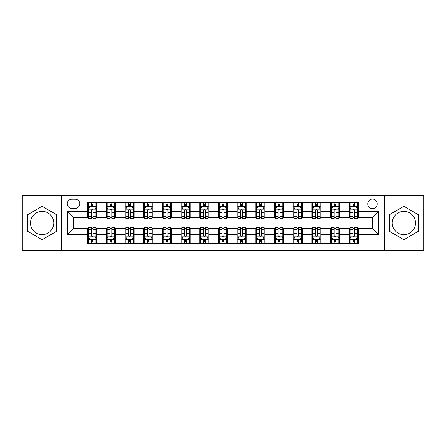 <?xml version="1.0" encoding="UTF-8"?>
<svg xmlns="http://www.w3.org/2000/svg" width="446" height="446" viewBox="0 0 446 446"><rect width="100%" height="100%" fill="white"/><g stroke="black" fill="none" stroke-linecap="round" stroke-linejoin="round"><path stroke-width="0.67" d="M403.892 211.337A11.663 11.663 0 0 0 392.229 223A11.663 11.663 0 0 0 403.892 234.663A11.663 11.663 0 0 0 415.555 223A11.663 11.663 0 0 0 403.892 211.337M372.499 199.078A4.783 4.783 0 0 0 367.716 203.867A4.783 4.783 0 0 0 372.499 208.65A4.783 4.783 0 0 0 377.283 203.867A4.783 4.783 0 0 0 372.499 199.078M42.108 234.663A11.663 11.663 0 0 1 30.445 223A11.663 11.663 0 0 1 42.108 211.337A11.663 11.663 0 0 1 53.771 223A11.663 11.663 0 0 1 42.108 234.663M384.458 250.658L423.7 250.658L423.7 195.342L384.458 195.342L384.458 250.658L61.542 250.658L61.542 195.342L22.3 195.342L22.3 250.658L61.542 250.658M71.856 208.499L75.145 208.499A4.633 4.633 0 0 0 79.784 203.867A4.633 4.633 0 0 0 75.145 199.228L71.856 199.228A4.633 4.633 0 0 0 67.223 203.867A4.633 4.633 0 0 0 71.856 208.499M384.458 195.342L61.542 195.342M87.706 234.512L67.524 234.512L67.524 211.488L87.706 211.488L87.706 217.47L73.501 217.47L73.501 228.53L87.706 228.53L87.706 243.555L358.294 243.555L358.294 228.53L372.499 228.53L372.499 217.47L358.294 217.47L358.294 211.488L378.476 211.488L378.476 234.512L358.294 234.512M358.294 211.488L358.294 202.445L87.706 202.445L87.706 211.488M349.324 202.445L349.324 217.47L350.071 217.47M352.914 217.47L354.709 217.47M357.547 217.47L358.294 217.47M349.324 217.47L338.86 217.47M330.637 202.445L330.637 217.47L331.384 217.47M334.227 217.47L336.022 217.47M330.637 217.47L320.172 217.47M311.949 202.445L311.949 217.47L312.696 217.47M315.539 217.47L317.335 217.47M311.949 217.47L301.485 217.47M293.262 202.445L293.262 217.47L294.009 217.47M296.852 217.47L298.647 217.47M293.262 217.47L282.797 217.47M274.574 202.445L274.574 217.47L275.321 217.47M278.165 217.47L279.96 217.47M274.574 217.47L264.11 217.47M255.887 202.445L255.887 217.47L256.64 217.47M259.477 217.47L261.272 217.47M255.887 217.47L245.423 217.47M237.2 202.445L237.2 217.47L237.952 217.47M240.79 217.47L242.585 217.47M237.2 217.47L226.735 217.47M218.518 202.445L218.518 217.47L219.265 217.47M222.102 217.47L223.898 217.47M218.518 217.47L208.048 217.47M199.83 202.445L199.83 217.47L200.577 217.47M203.415 217.47L205.21 217.47M199.83 217.47L189.36 217.47M181.143 202.445L181.143 217.47L181.89 217.47M184.728 217.47L186.523 217.47M181.143 217.47L170.679 217.47M162.455 202.445L162.455 217.47L163.203 217.47M166.04 217.47L167.835 217.47M162.455 217.47L151.991 217.47M143.768 202.445L143.768 217.47L144.515 217.47M147.353 217.47L149.148 217.47M143.768 217.47L133.304 217.47M125.081 202.445L125.081 217.47L125.828 217.47M128.665 217.47L130.461 217.47M125.081 217.47L114.616 217.47M106.393 202.445L106.393 217.47L107.14 217.47M109.978 217.47L111.773 217.47M106.393 217.47L95.929 217.47M87.706 217.47L88.453 217.47M91.291 217.47L93.086 217.47M87.706 228.53L88.453 228.53M91.291 228.53L93.086 228.53M95.929 228.53L96.676 228.53L96.676 243.555M107.14 228.53L96.676 228.53M109.978 228.53L111.773 228.53M114.616 228.53L115.363 228.53L115.363 243.555M125.828 228.53L115.363 228.53M128.665 228.53L130.461 228.53M133.304 228.53L134.051 228.53L134.051 243.555M144.515 228.53L134.051 228.53M147.353 228.53L149.148 228.53M151.991 228.53L152.738 228.53L152.738 243.555M163.203 228.53L152.738 228.53M166.04 228.53L167.835 228.53M170.679 228.53L171.426 228.53L171.426 243.555M181.89 228.53L171.426 228.53M184.728 228.53L186.523 228.53M189.36 228.53L190.113 228.53L190.113 243.555M200.577 228.53L190.113 228.53M203.415 228.53L205.21 228.53M208.048 228.53L208.8 228.53L208.8 243.555M219.265 228.53L208.8 228.53M222.102 228.53L223.898 228.53M226.735 228.53L227.482 228.53L227.482 243.555M237.952 228.53L227.482 228.53M240.79 228.53L242.585 228.53M245.423 228.53L246.17 228.53L246.17 243.555M256.64 228.53L246.17 228.53M259.477 228.53L261.272 228.53M264.11 228.53L264.857 228.53L264.857 243.555M275.321 228.53L264.857 228.53M278.165 228.53L279.96 228.53M282.797 228.53L283.545 228.53L283.545 243.555M294.009 228.53L283.545 228.53M296.852 228.53L298.647 228.53M301.485 228.53L302.232 228.53L302.232 243.555M312.696 228.53L302.232 228.53M315.539 228.53L317.335 228.53M320.172 228.53L320.919 228.53L320.919 243.555M331.384 228.53L320.919 228.53M334.227 228.53L336.022 228.53M338.86 228.53L339.607 228.53L339.607 243.555M350.071 228.53L339.607 228.53M352.914 228.53L354.709 228.53M357.547 228.53L358.294 228.53M96.676 202.445L96.676 217.47M87.706 206.18L88.453 206.18M91.291 206.18L93.086 206.18M95.929 206.18L96.676 206.18M87.706 239.82L88.453 239.82M91.291 239.82L93.086 239.82M95.929 239.82L96.676 239.82M106.393 228.53L106.393 243.555M115.363 202.445L115.363 217.47M106.393 206.18L107.14 206.18M109.978 206.18L111.773 206.18M114.616 206.18L115.363 206.18M106.393 239.82L107.14 239.82M109.978 239.82L111.773 239.82M114.616 239.82L115.363 239.82M125.081 228.53L125.081 243.555M125.081 239.82L125.828 239.82M128.665 239.82L130.461 239.82M133.304 239.82L134.051 239.82M134.051 202.445L134.051 217.47M125.081 206.18L125.828 206.18M128.665 206.18L130.461 206.18M133.304 206.18L134.051 206.18M143.768 228.53L143.768 243.555M143.768 239.82L144.515 239.82M147.353 239.82L149.148 239.82M151.991 239.82L152.738 239.82M152.738 202.445L152.738 217.47M143.768 206.18L144.515 206.18M147.353 206.18L149.148 206.18M151.991 206.18L152.738 206.18M162.455 228.53L162.455 243.555M162.455 239.82L163.203 239.82M166.04 239.82L167.835 239.82M170.679 239.82L171.426 239.82M171.426 202.445L171.426 217.47M162.455 206.18L163.203 206.18M166.04 206.18L167.835 206.18M170.679 206.18L171.426 206.18M181.143 228.53L181.143 243.555M181.143 239.82L181.89 239.82M184.728 239.82L186.523 239.82M189.36 239.82L190.113 239.82M190.113 202.445L190.113 217.47M181.143 206.18L181.89 206.18M184.728 206.18L186.523 206.18M189.36 206.18L190.113 206.18M199.83 228.53L199.83 243.555M199.83 239.82L200.577 239.82M203.415 239.82L205.21 239.82M208.048 239.82L208.8 239.82M208.8 202.445L208.8 217.47M199.83 206.18L200.577 206.18M203.415 206.18L205.21 206.18M208.048 206.18L208.8 206.18M218.518 228.53L218.518 243.555M218.518 239.82L219.265 239.82M222.102 239.82L223.898 239.82M226.735 239.82L227.482 239.82M227.482 202.445L227.482 217.47M218.518 206.18L219.265 206.18M222.102 206.18L223.898 206.18M226.735 206.18L227.482 206.18M237.2 228.53L237.2 243.555M237.2 239.82L237.952 239.82M240.79 239.82L242.585 239.82M245.423 239.82L246.17 239.82M246.17 202.445L246.17 217.47M237.2 206.18L237.952 206.18M240.79 206.18L242.585 206.18M245.423 206.18L246.17 206.18M255.887 228.53L255.887 243.555M255.887 239.82L256.64 239.82M259.477 239.82L261.272 239.82M264.11 239.82L264.857 239.82M264.857 202.445L264.857 217.47M255.887 206.18L256.64 206.18M259.477 206.18L261.272 206.18M264.11 206.18L264.857 206.18M274.574 228.53L274.574 243.555M274.574 239.82L275.321 239.82M278.165 239.82L279.96 239.82M282.797 239.82L283.545 239.82M283.545 202.445L283.545 217.47M274.574 206.18L275.321 206.18M278.165 206.18L279.96 206.18M282.797 206.18L283.545 206.18M293.262 228.53L293.262 243.555M293.262 239.82L294.009 239.82M296.852 239.82L298.647 239.82M301.485 239.82L302.232 239.82M302.232 202.445L302.232 217.47M293.262 206.18L294.009 206.18M296.852 206.18L298.647 206.18M301.485 206.18L302.232 206.18M311.949 228.53L311.949 243.555M311.949 239.82L312.696 239.82M315.539 239.82L317.335 239.82M320.172 239.82L320.919 239.82M320.919 202.445L320.919 217.47M311.949 206.18L312.696 206.18M315.539 206.18L317.335 206.18M320.172 206.18L320.919 206.18M330.637 228.53L330.637 243.555M330.637 239.82L331.384 239.82M334.227 239.82L336.022 239.82M338.86 239.82L339.607 239.82M339.607 202.445L339.607 217.47M330.637 206.18L331.384 206.18M334.227 206.18L336.022 206.18M338.86 206.18L339.607 206.18M349.324 228.53L349.324 243.555M349.324 239.82L350.071 239.82M352.914 239.82L354.709 239.82M357.547 239.82L358.294 239.82M349.324 206.18L350.071 206.18M352.914 206.18L354.709 206.18M357.547 206.18L358.294 206.18M73.501 217.47L67.524 211.488M73.501 228.53L67.524 234.512M378.476 211.488L372.499 217.47M378.476 234.512L372.499 228.53M42.108 239.658L56.536 231.329L56.536 214.671L42.108 206.342L27.68 214.671L27.68 231.329L42.108 239.658M418.32 214.671L403.892 206.342L389.464 214.671L389.464 231.329L403.892 239.658L418.32 231.329L418.32 214.671M93.086 204.385L91.291 204.385M95.929 216.494L93.086 216.494L93.086 218.367L95.929 218.367L95.929 209.246L94.435 206.258L89.947 206.258L88.453 209.246L88.453 218.367L91.291 218.367L91.291 216.494L88.453 216.494M88.453 209.246L88.453 202.445M95.929 209.246L95.929 202.445M91.291 206.258L91.291 202.445M93.086 202.445L93.086 206.258M93.086 216.494L93.086 210.367C92.489 209.213 91.893 209.213 91.291 210.367L91.291 216.494M91.291 241.615L93.086 241.615M88.453 229.506L91.291 229.506L91.291 227.633L88.453 227.633L88.453 236.754L89.947 239.742L94.435 239.742L95.929 236.754L95.929 227.633L93.086 227.633L93.086 229.506L95.929 229.506M95.929 236.754L95.929 243.555M88.453 236.754L88.453 243.555M93.086 239.742L93.086 243.555M91.291 243.555L91.291 239.742M91.291 229.506L91.291 235.633C91.893 236.787 92.489 236.787 93.086 235.633L93.086 229.506M111.773 204.385L109.978 204.385M114.616 216.494L111.773 216.494L111.773 218.367L114.616 218.367L114.616 209.246L113.122 206.258L108.634 206.258L107.14 209.246L107.14 218.367L109.978 218.367L109.978 216.494L107.14 216.494M107.14 209.246L107.14 202.445M114.616 209.246L114.616 202.445M109.978 206.258L109.978 202.445M111.773 202.445L111.773 206.258M111.773 216.494L111.773 210.367C111.177 209.213 110.58 209.213 109.978 210.367L109.978 216.494M130.461 204.385L128.665 204.385M133.304 216.494L130.461 216.494L130.461 218.367L133.304 218.367L133.304 209.246L131.804 206.258L127.322 206.258L125.828 209.246L125.828 218.367L128.665 218.367L128.665 216.494L125.828 216.494M125.828 209.246L125.828 202.445M133.304 209.246L133.304 202.445M128.665 206.258L128.665 202.445M130.461 202.445L130.461 206.258M130.461 216.494L130.461 210.367C129.864 209.213 129.268 209.213 128.665 210.367L128.665 216.494M149.148 204.385L147.353 204.385M151.991 216.494L149.148 216.494L149.148 218.367L151.991 218.367L151.991 209.246L150.492 206.258L146.009 206.258L144.515 209.246L144.515 218.367L147.353 218.367L147.353 216.494L144.515 216.494M144.515 209.246L144.515 202.445M151.991 209.246L151.991 202.445M147.353 206.258L147.353 202.445M149.148 202.445L149.148 206.258M149.148 216.494L149.148 210.367C148.551 209.213 147.955 209.213 147.353 210.367L147.353 216.494M109.978 241.615L111.773 241.615M107.14 229.506L109.978 229.506L109.978 227.633L107.14 227.633L107.14 236.754L108.634 239.742L113.122 239.742L114.616 236.754L114.616 227.633L111.773 227.633L111.773 229.506L114.616 229.506M114.616 236.754L114.616 243.555M107.14 236.754L107.14 243.555M111.773 239.742L111.773 243.555M109.978 243.555L109.978 239.742M109.978 229.506L109.978 235.633C110.575 236.787 111.177 236.787 111.773 235.633L111.773 229.506M128.665 241.615L130.461 241.615M125.828 229.506L128.665 229.506L128.665 227.633L125.828 227.633L125.828 236.754L127.322 239.742L131.804 239.742L133.304 236.754L133.304 227.633L130.461 227.633L130.461 229.506L133.304 229.506M133.304 236.754L133.304 243.555M125.828 236.754L125.828 243.555M130.461 239.742L130.461 243.555M128.665 243.555L128.665 239.742M128.665 229.506L128.665 235.633C129.262 236.787 129.864 236.787 130.461 235.633L130.461 229.506M147.353 241.615L149.148 241.615M144.515 229.506L147.353 229.506L147.353 227.633L144.515 227.633L144.515 236.754L146.009 239.742L150.492 239.742L151.991 236.754L151.991 227.633L149.148 227.633L149.148 229.506L151.991 229.506M151.991 236.754L151.991 243.555M144.515 236.754L144.515 243.555M149.148 239.742L149.148 243.555M147.353 243.555L147.353 239.742M147.353 229.506L147.353 235.633C147.949 236.787 148.551 236.787 149.148 235.633L149.148 229.506M167.835 204.385L166.04 204.385M170.679 216.494L167.835 216.494L167.835 218.367L170.679 218.367L170.679 209.246L169.179 206.258L164.697 206.258L163.203 209.246L163.203 218.367L166.04 218.367L166.04 216.494L163.203 216.494M163.203 209.246L163.203 202.445M170.679 209.246L170.679 202.445M166.04 206.258L166.04 202.445M167.835 202.445L167.835 206.258M167.835 216.494L167.835 210.367C167.239 209.213 166.642 209.213 166.04 210.367L166.04 216.494M166.04 241.615L167.835 241.615M163.203 229.506L166.04 229.506L166.04 227.633L163.203 227.633L163.203 236.754L164.697 239.742L169.179 239.742L170.679 236.754L170.679 227.633L167.835 227.633L167.835 229.506L170.679 229.506M170.679 236.754L170.679 243.555M163.203 236.754L163.203 243.555M167.835 239.742L167.835 243.555M166.04 243.555L166.04 239.742M166.04 229.506L166.04 235.633C166.637 236.787 167.239 236.787 167.835 235.633L167.835 229.506M186.523 204.385L184.728 204.385M189.36 216.494L186.523 216.494L186.523 218.367L189.36 218.367L189.36 209.246L187.866 206.258L183.384 206.258L181.89 209.246L181.89 218.367L184.728 218.367L184.728 216.494L181.89 216.494M181.89 209.246L181.89 202.445M189.36 209.246L189.36 202.445M184.728 206.258L184.728 202.445M186.523 202.445L186.523 206.258M186.523 216.494L186.523 210.367C185.926 209.213 185.33 209.213 184.728 210.367L184.728 216.494M205.21 204.385L203.415 204.385M208.048 216.494L205.21 216.494L205.21 218.367L208.048 218.367L208.048 209.246L206.554 206.258L202.071 206.258L200.577 209.246L200.577 218.367L203.415 218.367L203.415 216.494L200.577 216.494M200.577 209.246L200.577 202.445M208.048 209.246L208.048 202.445M203.415 206.258L203.415 202.445M205.21 202.445L205.21 206.258M205.21 216.494L205.21 210.367C204.614 209.213 204.017 209.213 203.415 210.367L203.415 216.494M223.898 204.385L222.102 204.385M226.735 216.494L223.898 216.494L223.898 218.367L226.735 218.367L226.735 209.246L225.241 206.258L220.759 206.258L219.265 209.246L219.265 218.367L222.102 218.367L222.102 216.494L219.265 216.494M219.265 209.246L219.265 202.445M226.735 209.246L226.735 202.445M222.102 206.258L222.102 202.445M223.898 202.445L223.898 206.258M223.898 216.494L223.898 210.367C223.301 209.213 222.705 209.213 222.102 210.367L222.102 216.494M242.585 204.385L240.79 204.385M245.423 216.494L242.585 216.494L242.585 218.367L245.423 218.367L245.423 209.246L243.929 206.258L239.446 206.258L237.952 209.246L237.952 218.367L240.79 218.367L240.79 216.494L237.952 216.494M237.952 209.246L237.952 202.445M245.423 209.246L245.423 202.445M240.79 206.258L240.79 202.445M242.585 202.445L242.585 206.258M242.585 216.494L242.585 210.367C241.988 209.213 241.386 209.213 240.79 210.367L240.79 216.494M261.272 204.385L259.477 204.385M264.11 216.494L261.272 216.494L261.272 218.367L264.11 218.367L264.11 209.246L262.616 206.258L258.134 206.258L256.64 209.246L256.64 218.367L259.477 218.367L259.477 216.494L256.64 216.494M256.64 209.246L256.64 202.445M264.11 209.246L264.11 202.445M259.477 206.258L259.477 202.445M261.272 202.445L261.272 206.258M261.272 216.494L261.272 210.367C260.676 209.213 260.074 209.213 259.477 210.367L259.477 216.494M184.728 241.615L186.523 241.615M181.89 229.506L184.728 229.506L184.728 227.633L181.89 227.633L181.89 236.754L183.384 239.742L187.866 239.742L189.36 236.754L189.36 227.633L186.523 227.633L186.523 229.506L189.36 229.506M189.36 236.754L189.36 243.555M181.89 236.754L181.89 243.555M186.523 239.742L186.523 243.555M184.728 243.555L184.728 239.742M184.728 229.506L184.728 235.633C185.324 236.787 185.926 236.787 186.523 235.633L186.523 229.506M203.415 241.615L205.21 241.615M200.577 229.506L203.415 229.506L203.415 227.633L200.577 227.633L200.577 236.754L202.071 239.742L206.554 239.742L208.048 236.754L208.048 227.633L205.21 227.633L205.21 229.506L208.048 229.506M208.048 236.754L208.048 243.555M200.577 236.754L200.577 243.555M205.21 239.742L205.21 243.555M203.415 243.555L203.415 239.742M203.415 229.506L203.415 235.633C204.012 236.787 204.614 236.787 205.21 235.633L205.21 229.506M222.102 241.615L223.898 241.615M219.265 229.506L222.102 229.506L222.102 227.633L219.265 227.633L219.265 236.754L220.759 239.742L225.241 239.742L226.735 236.754L226.735 227.633L223.898 227.633L223.898 229.506L226.735 229.506M226.735 236.754L226.735 243.555M219.265 236.754L219.265 243.555M223.898 239.742L223.898 243.555M222.102 243.555L222.102 239.742M222.102 229.506L222.102 235.633C222.699 236.787 223.295 236.787 223.898 235.633L223.898 229.506M240.79 241.615L242.585 241.615M237.952 229.506L240.79 229.506L240.79 227.633L237.952 227.633L237.952 236.754L239.446 239.742L243.929 239.742L245.423 236.754L245.423 227.633L242.585 227.633L242.585 229.506L245.423 229.506M245.423 236.754L245.423 243.555M237.952 236.754L237.952 243.555M242.585 239.742L242.585 243.555M240.79 243.555L240.79 239.742M240.79 229.506L240.79 235.633C241.386 236.787 241.983 236.787 242.585 235.633L242.585 229.506M259.477 241.615L261.272 241.615M256.64 229.506L259.477 229.506L259.477 227.633L256.64 227.633L256.64 236.754L258.134 239.742L262.616 239.742L264.11 236.754L264.11 227.633L261.272 227.633L261.272 229.506L264.11 229.506M264.11 236.754L264.11 243.555M256.64 236.754L256.64 243.555M261.272 239.742L261.272 243.555M259.477 243.555L259.477 239.742M259.477 229.506L259.477 235.633C260.074 236.787 260.67 236.787 261.272 235.633L261.272 229.506M279.96 204.385L278.165 204.385M282.797 216.494L279.96 216.494L279.96 218.367L282.797 218.367L282.797 209.246L281.303 206.258L276.821 206.258L275.321 209.246L275.321 218.367L278.165 218.367L278.165 216.494L275.321 216.494M275.321 209.246L275.321 202.445M282.797 209.246L282.797 202.445M278.165 206.258L278.165 202.445M279.96 202.445L279.96 206.258M279.96 216.494L279.96 210.367C279.363 209.213 278.761 209.213 278.165 210.367L278.165 216.494M278.165 241.615L279.96 241.615M275.321 229.506L278.165 229.506L278.165 227.633L275.321 227.633L275.321 236.754L276.821 239.742L281.303 239.742L282.797 236.754L282.797 227.633L279.96 227.633L279.96 229.506L282.797 229.506M282.797 236.754L282.797 243.555M275.321 236.754L275.321 243.555M279.96 239.742L279.96 243.555M278.165 243.555L278.165 239.742M278.165 229.506L278.165 235.633C278.761 236.787 279.358 236.787 279.96 235.633L279.96 229.506M298.647 204.385L296.852 204.385M301.485 216.494L298.647 216.494L298.647 218.367L301.485 218.367L301.485 209.246L299.991 206.258L295.508 206.258L294.009 209.246L294.009 218.367L296.852 218.367L296.852 216.494L294.009 216.494M294.009 209.246L294.009 202.445M301.485 209.246L301.485 202.445M296.852 206.258L296.852 202.445M298.647 202.445L298.647 206.258M298.647 216.494L298.647 210.367C298.051 209.213 297.449 209.213 296.852 210.367L296.852 216.494M296.852 241.615L298.647 241.615M294.009 229.506L296.852 229.506L296.852 227.633L294.009 227.633L294.009 236.754L295.508 239.742L299.991 239.742L301.485 236.754L301.485 227.633L298.647 227.633L298.647 229.506L301.485 229.506M301.485 236.754L301.485 243.555M294.009 236.754L294.009 243.555M298.647 239.742L298.647 243.555M296.852 243.555L296.852 239.742M296.852 229.506L296.852 235.633C297.449 236.787 298.045 236.787 298.647 235.633L298.647 229.506M317.335 204.385L315.539 204.385M320.172 216.494L317.335 216.494L317.335 218.367L320.172 218.367L320.172 209.246L318.678 206.258L314.196 206.258L312.696 209.246L312.696 218.367L315.539 218.367L315.539 216.494L312.696 216.494M312.696 209.246L312.696 202.445M320.172 209.246L320.172 202.445M315.539 206.258L315.539 202.445M317.335 202.445L317.335 206.258M317.335 216.494L317.335 210.367C316.738 209.213 316.136 209.213 315.539 210.367L315.539 216.494M315.539 241.615L317.335 241.615M312.696 229.506L315.539 229.506L315.539 227.633L312.696 227.633L312.696 236.754L314.196 239.742L318.678 239.742L320.172 236.754L320.172 227.633L317.335 227.633L317.335 229.506L320.172 229.506M320.172 236.754L320.172 243.555M312.696 236.754L312.696 243.555M317.335 239.742L317.335 243.555M315.539 243.555L315.539 239.742M315.539 229.506L315.539 235.633C316.136 236.787 316.732 236.787 317.335 235.633L317.335 229.506M336.022 204.385L334.227 204.385M338.86 216.494L336.022 216.494L336.022 218.367L338.86 218.367L338.86 209.246L337.366 206.258L332.878 206.258L331.384 209.246L331.384 218.367L334.227 218.367L334.227 216.494L331.384 216.494M331.384 209.246L331.384 202.445M338.86 209.246L338.86 202.445M334.227 206.258L334.227 202.445M336.022 202.445L336.022 206.258M336.022 216.494L336.022 210.367C335.425 209.213 334.823 209.213 334.227 210.367L334.227 216.494M334.227 241.615L336.022 241.615M331.384 229.506L334.227 229.506L334.227 227.633L331.384 227.633L331.384 236.754L332.878 239.742L337.366 239.742L338.86 236.754L338.86 227.633L336.022 227.633L336.022 229.506L338.86 229.506M338.86 236.754L338.86 243.555M331.384 236.754L331.384 243.555M336.022 239.742L336.022 243.555M334.227 243.555L334.227 239.742M334.227 229.506L334.227 235.633C334.823 236.787 335.42 236.787 336.022 235.633L336.022 229.506M354.709 204.385L352.914 204.385M357.547 216.494L354.709 216.494L354.709 218.367L357.547 218.367L357.547 209.246L356.053 206.258L351.565 206.258L350.071 209.246L350.071 218.367L352.914 218.367L352.914 216.494L350.071 216.494M350.071 209.246L350.071 202.445M357.547 209.246L357.547 202.445M352.914 206.258L352.914 202.445M354.709 202.445L354.709 206.258M354.709 216.494L354.709 210.367C354.107 209.213 353.511 209.213 352.914 210.367L352.914 216.494M352.914 241.615L354.709 241.615M350.071 229.506L352.914 229.506L352.914 227.633L350.071 227.633L350.071 236.754L351.565 239.742L356.053 239.742L357.547 236.754L357.547 227.633L354.709 227.633L354.709 229.506L357.547 229.506M357.547 236.754L357.547 243.555M350.071 236.754L350.071 243.555M354.709 239.742L354.709 243.555M352.914 243.555L352.914 239.742M352.914 229.506L352.914 235.633C353.511 236.787 354.107 236.787 354.709 235.633L354.709 229.506M106.393 234.512L96.676 234.512M106.393 211.488L96.676 211.488M125.081 211.488L115.363 211.488M125.081 234.512L115.363 234.512M143.768 211.488L134.051 211.488M143.768 234.512L134.051 234.512M162.455 211.488L152.738 211.488M162.455 234.512L152.738 234.512M181.143 211.488L171.426 211.488M181.143 234.512L171.426 234.512M199.83 211.488L190.113 211.488M199.83 234.512L190.113 234.512M218.518 211.488L208.8 211.488M218.518 234.512L208.8 234.512M237.2 211.488L227.482 211.488M237.2 234.512L227.482 234.512M255.887 211.488L246.17 211.488M255.887 234.512L246.17 234.512M274.574 211.488L264.857 211.488M274.574 234.512L264.857 234.512M293.262 211.488L283.545 211.488M293.262 234.512L283.545 234.512M311.949 211.488L302.232 211.488M311.949 234.512L302.232 234.512M330.637 211.488L320.919 211.488M330.637 234.512L320.919 234.512M349.324 211.488L339.607 211.488M349.324 234.512L339.607 234.512M95.89 209.174L88.492 209.174M88.453 206.437L89.858 206.437M94.524 206.437L95.929 206.437M91.291 212.486L88.453 212.486M95.929 212.486L93.086 212.486M93.086 205.338L91.291 205.338M88.492 236.826L95.89 236.826M95.929 239.563L94.524 239.563M89.858 239.563L88.453 239.563M93.086 233.514L95.929 233.514M88.453 233.514L91.291 233.514M91.291 240.662L93.086 240.662M114.577 209.174L107.179 209.174M107.14 206.437L108.545 206.437M113.212 206.437L114.616 206.437M109.978 212.486L107.14 212.486M114.616 212.486L111.773 212.486M111.773 205.338L109.978 205.338M133.265 209.174L125.867 209.174M125.828 206.437L127.233 206.437M131.899 206.437L133.304 206.437M128.665 212.486L125.828 212.486M133.304 212.486L130.461 212.486M130.461 205.338L128.665 205.338M151.952 209.174L144.549 209.174M144.515 206.437L145.92 206.437M150.586 206.437L151.991 206.437M147.353 212.486L144.515 212.486M151.991 212.486L149.148 212.486M149.148 205.338L147.353 205.338M107.179 236.826L114.577 236.826M114.616 239.563L113.212 239.563M108.545 239.563L107.14 239.563M111.773 233.514L114.616 233.514M107.14 233.514L109.978 233.514M109.978 240.662L111.773 240.662M125.867 236.826L133.265 236.826M133.304 239.563L131.899 239.563M127.233 239.563L125.828 239.563M130.461 233.514L133.304 233.514M125.828 233.514L128.665 233.514M128.665 240.662L130.461 240.662M144.549 236.826L151.952 236.826M151.991 239.563L150.586 239.563M145.92 239.563L144.515 239.563M149.148 233.514L151.991 233.514M144.515 233.514L147.353 233.514M147.353 240.662L149.148 240.662M170.64 209.174L163.236 209.174M163.203 206.437L164.607 206.437M169.268 206.437L170.679 206.437M166.04 212.486L163.203 212.486M170.679 212.486L167.835 212.486M167.835 205.338L166.04 205.338M163.236 236.826L170.64 236.826M170.679 239.563L169.268 239.563M164.607 239.563L163.203 239.563M167.835 233.514L170.679 233.514M163.203 233.514L166.04 233.514M166.04 240.662L167.835 240.662M189.327 209.174L181.923 209.174M181.89 206.437L183.295 206.437M187.956 206.437L189.36 206.437M184.728 212.486L181.89 212.486M189.36 212.486L186.523 212.486M186.523 205.338L184.728 205.338M208.014 209.174L200.611 209.174M200.577 206.437L201.982 206.437M206.643 206.437L208.048 206.437M203.415 212.486L200.577 212.486M208.048 212.486L205.21 212.486M205.21 205.338L203.415 205.338M226.702 209.174L219.298 209.174M219.265 206.437L220.67 206.437M225.33 206.437L226.735 206.437M222.102 212.486L219.265 212.486M226.735 212.486L223.898 212.486M223.898 205.338L222.102 205.338M245.389 209.174L237.986 209.174M237.952 206.437L239.357 206.437M244.018 206.437L245.423 206.437M240.79 212.486L237.952 212.486M245.423 212.486L242.585 212.486M242.585 205.338L240.79 205.338M264.077 209.174L256.673 209.174M256.64 206.437L258.044 206.437M262.705 206.437L264.11 206.437M259.477 212.486L256.64 212.486M264.11 212.486L261.272 212.486M261.272 205.338L259.477 205.338M181.923 236.826L189.327 236.826M189.36 239.563L187.956 239.563M183.295 239.563L181.89 239.563M186.523 233.514L189.36 233.514M181.89 233.514L184.728 233.514M184.728 240.662L186.523 240.662M200.611 236.826L208.014 236.826M208.048 239.563L206.643 239.563M201.982 239.563L200.577 239.563M205.21 233.514L208.048 233.514M200.577 233.514L203.415 233.514M203.415 240.662L205.21 240.662M219.298 236.826L226.702 236.826M226.735 239.563L225.33 239.563M220.67 239.563L219.265 239.563M223.898 233.514L226.735 233.514M219.265 233.514L222.102 233.514M222.102 240.662L223.898 240.662M237.986 236.826L245.389 236.826M245.423 239.563L244.018 239.563M239.357 239.563L237.952 239.563M242.585 233.514L245.423 233.514M237.952 233.514L240.79 233.514M240.79 240.662L242.585 240.662M256.673 236.826L264.077 236.826M264.11 239.563L262.705 239.563M258.044 239.563L256.64 239.563M261.272 233.514L264.11 233.514M256.64 233.514L259.477 233.514M259.477 240.662L261.272 240.662M282.764 209.174L275.36 209.174M275.321 206.437L276.732 206.437M281.393 206.437L282.797 206.437M278.165 212.486L275.321 212.486M282.797 212.486L279.96 212.486M279.96 205.338L278.165 205.338M275.36 236.826L282.764 236.826M282.797 239.563L281.393 239.563M276.732 239.563L275.321 239.563M279.96 233.514L282.797 233.514M275.321 233.514L278.165 233.514M278.165 240.662L279.96 240.662M301.451 209.174L294.048 209.174M294.009 206.437L295.414 206.437M300.08 206.437L301.485 206.437M296.852 212.486L294.009 212.486M301.485 212.486L298.647 212.486M298.647 205.338L296.852 205.338M294.048 236.826L301.451 236.826M301.485 239.563L300.08 239.563M295.414 239.563L294.009 239.563M298.647 233.514L301.485 233.514M294.009 233.514L296.852 233.514M296.852 240.662L298.647 240.662M320.133 209.174L312.735 209.174M312.696 206.437L314.101 206.437M318.767 206.437L320.172 206.437M315.539 212.486L312.696 212.486M320.172 212.486L317.335 212.486M317.335 205.338L315.539 205.338M312.735 236.826L320.133 236.826M320.172 239.563L318.767 239.563M314.101 239.563L312.696 239.563M317.335 233.514L320.172 233.514M312.696 233.514L315.539 233.514M315.539 240.662L317.335 240.662M338.821 209.174L331.423 209.174M331.384 206.437L332.788 206.437M337.455 206.437L338.86 206.437M334.227 212.486L331.384 212.486M338.86 212.486L336.022 212.486M336.022 205.338L334.227 205.338M331.423 236.826L338.821 236.826M338.86 239.563L337.455 239.563M332.788 239.563L331.384 239.563M336.022 233.514L338.86 233.514M331.384 233.514L334.227 233.514M334.227 240.662L336.022 240.662M357.508 209.174L350.11 209.174M350.071 206.437L351.476 206.437M356.142 206.437L357.547 206.437M352.914 212.486L350.071 212.486M357.547 212.486L354.709 212.486M354.709 205.338L352.914 205.338M350.11 236.826L357.508 236.826M357.547 239.563L356.142 239.563M351.476 239.563L350.071 239.563M354.709 233.514L357.547 233.514M350.071 233.514L352.914 233.514M352.914 240.662L354.709 240.662"/></g></svg>
